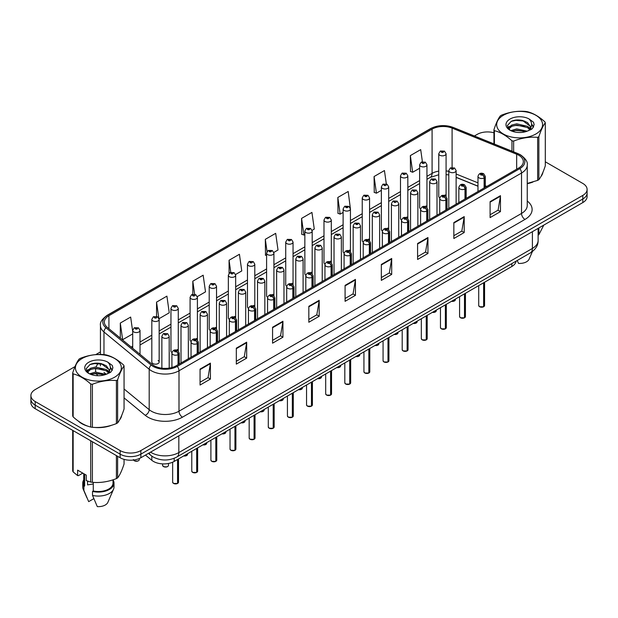 <?xml version="1.0" encoding="UTF-8"?>
<svg xmlns="http://www.w3.org/2000/svg" width="618" height="618" viewBox="0 0 618 618"><rect width="100%" height="100%" fill="white"/><g stroke="black" fill="none" stroke-linecap="round" stroke-linejoin="round"><path stroke-width="0.93" d="M425.879 205.956A3.662 2.117 0 0 1 426.945 207.354L426.953 164.79A3.662 2.117 180 0 1 424.69 166.744A3.662 2.117 180 0 1 420.696 166.281A3.662 2.117 180 0 1 419.63 164.79L419.63 207.447A3.662 2.117 0 0 0 420.657 208.915M407.826 218.401L407.826 175.829A3.662 2.117 180 0 1 405.562 177.783A3.662 2.117 180 0 1 401.569 177.327A3.662 2.117 180 0 1 400.495 175.829L400.495 218.494A3.662 2.117 0 0 0 401.53 219.962M387.617 228.042A3.662 2.117 0 0 1 388.691 229.44L388.691 186.875A3.662 2.117 180 0 1 386.435 188.83A3.662 2.117 180 0 1 382.442 188.366A3.662 2.117 180 0 1 381.368 186.875L381.368 229.533A3.662 2.117 0 0 0 382.403 231.008M368.49 239.081A3.662 2.117 0 0 1 369.564 240.487L369.564 197.922A3.662 2.117 180 0 1 367.301 199.869A3.662 2.117 180 0 1 363.314 199.413A3.662 2.117 180 0 1 362.241 197.922L362.241 240.58A3.662 2.117 0 0 0 363.268 242.047M349.363 250.128A3.662 2.117 0 0 1 350.429 251.526L350.437 208.961A3.662 2.117 180 0 1 348.173 210.916A3.662 2.117 180 0 1 344.187 210.46A3.662 2.117 180 0 1 343.114 208.961L343.114 251.626A3.662 2.117 0 0 0 344.141 253.094M331.31 262.573L331.31 220.008A3.662 2.117 180 0 1 329.046 221.962A3.662 2.117 180 0 1 325.053 221.499A3.662 2.117 180 0 1 323.986 220.008L323.986 262.665A3.662 2.117 0 0 0 325.014 264.141M311.109 272.214A3.662 2.117 0 0 1 312.175 273.619L312.183 231.047A3.662 2.117 180 0 1 309.919 233.001A3.662 2.117 180 0 1 305.925 232.546A3.662 2.117 180 0 1 304.852 231.047L304.852 273.712A3.662 2.117 0 0 0 305.887 275.18M291.974 283.26A3.662 2.117 0 0 1 293.048 284.659L293.048 242.094A3.662 2.117 180 0 1 290.792 244.048A3.662 2.117 180 0 1 286.798 243.592A3.662 2.117 180 0 1 285.725 242.094L285.725 284.751A3.662 2.117 0 0 0 286.76 286.227M272.847 294.307A3.662 2.117 0 0 1 273.921 295.705L273.921 253.141A3.662 2.117 180 0 1 271.657 255.087A3.662 2.117 180 0 1 267.671 254.631A3.662 2.117 180 0 1 266.597 253.141L266.597 295.798A3.662 2.117 0 0 0 267.625 297.266M254.794 306.752L254.794 264.18A3.662 2.117 180 0 1 252.53 266.134A3.662 2.117 180 0 1 248.544 265.678A3.662 2.117 180 0 1 247.47 264.18L247.47 306.845A3.662 2.117 0 0 0 248.498 308.312M234.593 316.393A3.662 2.117 0 0 1 235.659 317.791L235.667 275.226A3.662 2.117 180 0 1 233.403 277.181A3.662 2.117 180 0 1 229.409 276.717A3.662 2.117 180 0 1 228.343 275.226L228.343 317.884A3.662 2.117 0 0 0 229.371 319.359M215.466 327.432A3.662 2.117 0 0 1 216.532 328.838L216.532 286.265A3.662 2.117 180 0 1 214.276 288.22A3.662 2.117 180 0 1 210.282 287.764A3.662 2.117 180 0 1 209.208 286.265L209.208 328.93A3.662 2.117 0 0 0 210.244 330.398M197.405 339.885L197.405 297.312A3.662 2.117 180 0 1 195.149 299.266A3.662 2.117 180 0 1 191.155 298.811A3.662 2.117 180 0 1 190.081 297.312L190.081 339.977A3.662 2.117 0 0 0 191.117 341.445M177.204 349.525A3.662 2.117 0 0 1 178.278 350.924L178.278 308.359A3.662 2.117 180 0 1 176.014 310.313A3.662 2.117 180 0 1 172.028 309.85A3.662 2.117 180 0 1 170.954 308.359L170.954 351.016A3.662 2.117 0 0 0 171.982 352.492M159.15 362.063L159.15 319.398A3.662 2.117 180 0 1 156.887 321.352A3.662 2.117 180 0 1 152.901 320.896A3.662 2.117 180 0 1 151.827 319.398L151.827 362.063A3.662 2.117 0 0 0 152.901 363.554A3.662 2.117 0 0 0 156.887 364.017A3.662 2.117 0 0 0 159.15 362.063A3.662 2.117 0 0 0 158.077 360.564M446.08 196.315L446.08 153.743A3.662 2.117 180 0 1 443.817 155.697A3.662 2.117 180 0 1 439.831 155.242A3.662 2.117 180 0 1 438.757 153.743L438.757 196.4A3.662 2.117 0 0 0 439.784 197.876M477.977 186.234L456.13 177.397M407.818 218.393A3.662 2.117 0 0 0 406.752 216.995M331.302 262.573A3.662 2.117 0 0 0 330.236 261.175M254.786 306.744A3.662 2.117 0 0 0 253.72 305.346M197.405 339.877A3.662 2.117 0 0 0 196.331 338.479M446.072 196.308A3.662 2.117 0 0 0 445.006 194.909M516.092 261.151A14.647 8.459 180 0 1 511.851 266.482L174.176 461.43A14.647 8.459 180 0 1 151.812 460.302L145.477 455.08M78.324 421.097A23.438 13.534 0 0 0 81.8 423.662A23.438 13.534 0 0 0 88.057 426.242A23.438 13.534 0 0 1 81.8 423.662A23.438 13.534 0 0 1 78.324 421.097M518.757 155.242A15.628 9.023 180 0 1 523.338 161.615A15.628 9.023 180 0 1 518.757 167.996L176.238 365.748A15.628 9.023 180 0 1 152.391 364.543L107.169 327.262A15.628 9.023 180 0 1 104.342 322.086A15.628 9.023 180 0 1 108.922 315.705L432.082 129.131A15.628 9.023 180 0 1 452.09 128.119L516.671 154.23A15.628 9.023 180 0 1 518.757 155.242M519.831 154.616A17.142 9.896 0 0 0 517.544 153.511L452.963 127.401A17.142 9.896 0 0 0 431.009 128.513L107.849 315.087A17.142 9.896 0 0 0 105.925 327.764L151.147 365.045A17.142 9.896 0 0 0 177.312 366.366L519.831 168.614A17.142 9.896 0 0 0 519.831 154.616M75.01 366.582L35.187 389.572A14.647 8.459 0 0 0 30.9 395.551L30.9 402.727A14.647 8.459 0 0 0 35.187 408.707L120.131 457.745L120.131 454.16A14.647 8.459 0 0 0 140.85 454.16L582.813 198.996A14.647 8.459 0 0 0 587.1 193.017A14.647 8.459 0 0 1 582.813 198.996L140.85 454.16A14.647 8.459 0 0 1 120.131 454.16L35.187 405.122L120.131 454.16L120.131 450.568A14.647 8.459 0 0 0 140.85 450.568L582.813 195.404A14.647 8.459 0 0 0 587.1 189.425A14.647 8.459 0 0 0 582.813 183.446L545.3 161.792M30.9 399.143A14.647 8.459 0 0 0 35.187 405.122A14.647 8.459 0 0 1 30.9 399.143M200.062 369.101L200.062 385.045L210.421 379.066L210.421 363.121L200.062 369.101M200.062 382.218L208.042 377.613L210.383 363.647A3.909 2.256 -120 0 0 210.421 363.121M207.972 377.652L210.421 379.066M236.315 348.166L236.315 364.118L246.675 358.131L246.675 342.187L236.315 348.166M236.315 361.283L244.295 356.679L246.636 342.72A3.909 2.256 -120 0 0 246.675 342.187M244.226 356.717L246.675 358.131M272.569 327.239L272.569 343.183L282.928 337.204L282.928 321.252L272.569 327.239M272.569 340.356L280.549 335.744L282.889 321.785A3.909 2.256 -120 0 0 282.928 321.252M280.479 335.79L282.928 337.204M308.83 306.304L308.83 322.248L319.189 316.269L319.189 300.325L308.83 306.304M308.83 319.421L316.802 314.817L319.143 300.85A3.909 2.256 -120 0 0 319.189 300.325M316.733 314.856L319.189 316.269M490.097 201.646L490.097 217.598L500.456 211.611L500.456 195.667L490.097 201.646M490.097 214.763L498.077 210.159L500.418 196.2A3.909 2.256 -120 0 0 500.456 195.667M498.008 210.197L500.456 211.611M453.844 222.58L453.844 238.525L464.203 232.546L464.203 216.601L453.844 222.58M453.844 235.697L461.824 231.093L464.164 217.127A3.909 2.256 -120 0 0 464.203 216.601M461.754 231.132L464.203 232.546M417.59 243.507L417.59 259.46L427.95 253.48L427.95 237.528L417.59 243.507M417.59 256.624L425.57 252.02L427.911 238.061A3.909 2.256 -120 0 0 427.95 237.528M425.501 252.059L427.95 253.48M381.337 264.442L381.337 280.387L391.696 274.407L391.696 258.463L381.337 264.442M381.337 277.559L389.317 272.955L391.65 258.988A3.909 2.256 -120 0 0 391.696 258.463M389.247 272.994L391.696 274.407M345.083 285.369L345.083 301.321L355.443 295.342L355.443 279.39L345.083 285.369M345.083 298.494L353.063 293.882L355.396 279.923A3.909 2.256 -120 0 0 355.443 279.39M352.994 293.929L355.443 295.342M527.239 183.685A23.438 13.534 0 0 0 532.979 182.009A23.438 13.534 0 0 1 527.239 183.685M540.897 176.57A23.438 13.534 0 0 0 542.936 172.267A23.438 13.534 0 0 1 540.897 176.57M94.369 427.424A23.438 13.534 0 0 0 111.734 425.207A23.438 13.534 0 0 1 94.369 427.424M119.653 419.776A23.438 13.534 0 0 0 121.692 415.474A23.438 13.534 0 0 1 119.653 419.776M493.944 132.785A14.647 8.459 0 0 0 477.15 134.407L474.408 135.991M100.44 351.905L95.728 354.616M30.9 395.551A14.647 8.459 0 0 0 35.187 401.53L120.131 450.568M422.395 161.731L420.696 149.618L410.344 155.597L410.506 171.449M386.32 183.917L384.442 170.545L374.083 176.532L374.253 192.383M350.344 208.251L348.189 191.48L337.83 197.459L338 213.31M312.09 230.336L314.276 229.077L311.935 212.414L301.576 218.393L301.746 234.245M132.7 331.572L130.661 317.065L120.301 323.052L120.301 338.085M159.058 318.687L169.255 312.801L166.914 296.138L156.555 302.117L156.555 316.385M197.32 296.601L205.508 291.866L203.167 275.203L192.816 281.19L192.816 294.261M235.574 274.508L241.762 270.939L239.429 254.276L229.069 260.255L229.069 273.31M273.828 252.422L278.015 250.004L275.682 233.341L265.323 239.321L265.485 255.172M266.597 255.589L265.323 255.11M265.323 239.321L267.046 251.596M301.576 218.393L303.917 235.056L304.852 234.516M303.917 235.056L301.576 234.183M337.83 197.459L340.17 214.122L343.114 212.422M340.17 214.122L337.83 213.249M374.083 176.532L376.424 193.195L381.368 190.336M376.424 193.195L374.083 192.322M410.344 155.597L412.677 172.26L419.63 168.25M412.677 172.26L410.344 171.387M229.069 260.255L230.753 272.26M192.816 281.19L194.647 294.261M156.555 302.117L158.787 318.007M120.301 323.052L122.642 339.715L132.7 333.905M122.642 339.715L121.97 339.46M120.131 457.745A14.647 8.459 0 0 0 140.85 457.745L582.813 202.58A14.647 8.459 0 0 0 587.1 196.601L587.1 189.425M483.6 306.783L479.591 306.729L478.711 305.485A2.928 1.692 0 0 0 479.568 306.683A2.928 1.692 0 0 0 483.624 306.737L483.554 306.775A2.835 1.638 180 0 1 479.638 306.721M483.624 306.613L483.801 282.673M484.342 187.864L484.342 177.814A2.441 1.468 -122.2 0 0 482.542 174.871A1.221 0.703 0 0 0 482.503 173.897A1.221 0.703 0 0 0 480.781 173.897A1.221 0.703 0 0 0 480.781 174.894A1.221 0.703 0 0 0 482.465 174.917L481.152 174.392L481.986 174.199L482.542 174.871M482.465 174.917A2.441 1.344 62.1 0 1 484.118 177.945A3.662 2.117 180 0 1 479.05 177.884A3.662 2.117 180 0 1 477.977 176.393C478.911 173.388 480.827 172.515 483.724 173.774L485.3 176.393A3.662 2.117 180 0 1 484.342 177.814M484.118 187.996L484.118 177.945M483.624 306.737L483.624 282.774M456.13 204.156L456.13 170.591A3.662 2.117 180 0 1 453.867 172.538A3.662 2.117 180 0 1 449.873 172.082A3.662 2.117 180 0 1 448.799 170.591L450.267 168.05A2.441 1.468 57.8 0 1 451.565 168.119A1.221 0.703 0 0 0 451.603 169.093A1.221 0.703 0 0 0 453.326 169.093A1.221 0.703 0 0 0 453.326 168.096A1.221 0.703 0 0 0 451.642 168.073L452.955 168.598L452.121 168.791L451.565 168.119M452.137 168.799L452.137 168.39M451.642 168.073A2.441 1.344 -117.9 0 0 450.499 167.911A2.441 1.344 -117.9 0 0 450.391 167.98M452.121 168.791L452.106 168.405M438.757 153.743L440.217 151.201A2.441 1.468 57.8 0 1 441.515 151.271A1.221 0.703 0 0 0 441.553 152.244A1.221 0.703 0 0 0 443.284 152.244A1.221 0.703 0 0 0 443.284 151.248A1.221 0.703 0 0 0 441.592 151.232L442.905 151.75L442.071 151.951L441.515 151.271M442.086 151.958L442.086 151.541M441.592 151.232A2.441 1.344 -117.9 0 0 440.449 151.062A2.441 1.344 -117.9 0 0 440.34 151.132M442.071 151.951L442.055 151.557M464.473 317.822L460.464 317.776L459.583 316.532A2.928 1.692 0 0 0 460.441 317.729A2.928 1.692 0 0 0 464.489 317.776L464.427 317.814A2.835 1.638 180 0 1 460.51 317.768M464.489 317.66L464.674 293.712M465.215 198.911L465.215 188.861A2.441 1.468 -122.2 0 0 463.415 185.918A1.221 0.703 0 0 0 463.376 184.944A1.221 0.703 0 0 0 461.646 184.944A1.221 0.703 0 0 0 461.646 185.941A1.221 0.703 0 0 0 463.338 185.956L462.025 185.439L462.859 185.238L463.415 185.918M463.338 185.956A2.441 1.344 62.1 0 1 464.983 188.992A3.662 2.117 180 0 1 459.923 188.93A3.662 2.117 180 0 1 458.85 187.432C459.784 184.427 461.7 183.554 464.597 184.821L466.173 187.432A3.662 2.117 180 0 1 465.215 188.861M464.983 199.042L464.983 188.992M464.489 317.776L464.489 293.82M445.346 328.869L441.329 328.815L440.456 327.579A2.928 1.692 0 0 0 441.314 328.768A2.928 1.692 0 0 0 445.362 328.822L445.3 328.861A2.835 1.638 180 0 1 441.383 328.815M445.362 328.706L445.547 304.759M446.088 209.958L446.088 199.908A2.441 1.468 -122.2 0 0 444.288 196.957A1.221 0.703 0 0 0 444.249 195.983A1.221 0.703 0 0 0 442.519 195.983A1.221 0.703 0 0 0 442.519 196.98A1.221 0.703 0 0 0 444.211 197.003L442.897 196.485L443.732 196.285L444.288 196.957M444.211 197.003A2.441 1.344 62.1 0 1 445.856 200.039A3.662 2.117 180 0 1 440.796 199.969A3.662 2.117 180 0 1 439.722 198.478C440.657 195.473 442.573 194.6 445.47 195.867L447.046 198.478A3.662 2.117 180 0 1 446.088 199.908M445.856 210.089L445.856 200.039M445.362 328.822L445.362 304.859M426.211 339.908L422.202 339.861L421.329 338.618A2.928 1.692 0 0 0 422.187 339.815A2.928 1.692 0 0 0 426.235 339.869L426.165 339.908A2.835 1.638 180 0 1 422.256 339.854M426.235 339.745L426.412 315.806M426.953 220.997L426.953 210.947A2.441 1.468 -122.2 0 0 425.153 208.003A1.221 0.703 0 0 0 425.122 207.03A1.221 0.703 0 0 0 423.392 207.03A1.221 0.703 0 0 0 423.392 208.027A1.221 0.703 0 0 0 425.084 208.05L423.77 207.524L424.597 207.331L425.153 208.003M425.084 208.05A2.441 1.344 62.1 0 1 426.729 211.078A3.662 2.117 180 0 1 421.669 211.016A3.662 2.117 180 0 1 420.595 209.517C421.53 206.512 423.446 205.647 426.343 206.906L427.919 209.517A3.662 2.117 180 0 1 426.953 210.947M426.729 221.128L426.729 211.078M426.235 339.869L426.235 315.906M407.084 350.954L403.075 350.9L402.194 349.664A2.928 1.692 0 0 0 403.052 350.862A2.928 1.692 0 0 0 407.107 350.908L407.038 350.947A2.835 1.638 180 0 1 403.121 350.9M407.107 350.792L407.285 326.845M407.826 232.044L407.826 221.993A2.441 1.468 -122.2 0 0 406.026 219.05A1.221 0.703 0 0 0 405.987 218.069A1.221 0.703 0 0 0 404.265 218.069A1.221 0.703 0 0 0 404.265 219.066A1.221 0.703 0 0 0 405.949 219.089L404.635 218.571L405.47 218.37L406.026 219.05M405.949 219.089A2.441 1.344 62.1 0 1 407.602 222.125A3.662 2.117 180 0 1 402.534 222.063A3.662 2.117 180 0 1 401.468 220.564C402.403 217.559 404.319 216.686 407.208 217.953L408.792 220.564A3.662 2.117 180 0 1 407.826 221.993M407.602 232.175L407.602 222.125M407.107 350.908L407.107 326.953M436.996 215.203L436.996 181.63A3.662 2.117 180 0 1 434.74 183.585A3.662 2.117 180 0 1 430.746 183.129A3.662 2.117 180 0 1 429.672 181.63L431.132 179.089A2.441 1.468 57.8 0 1 432.438 179.166A1.221 0.703 0 0 0 432.476 180.139A1.221 0.703 0 0 0 434.199 180.139A1.221 0.703 0 0 0 434.199 179.143A1.221 0.703 0 0 0 432.515 179.12L433.828 179.637L432.994 179.838L432.438 179.166M433.009 179.846L433.009 179.429M432.515 179.12A2.441 1.344 -117.9 0 0 431.372 178.957A2.441 1.344 -117.9 0 0 431.264 179.027M432.994 179.838L432.979 179.444M417.868 226.242L417.868 192.677A3.662 2.117 180 0 1 415.613 194.631A3.662 2.117 180 0 1 411.619 194.168A3.662 2.117 180 0 1 410.545 192.677L412.005 190.135A2.441 1.468 57.8 0 1 413.311 190.205A1.221 0.703 0 0 0 413.342 191.178A1.221 0.703 0 0 0 415.072 191.178A1.221 0.703 0 0 0 415.072 190.182A1.221 0.703 0 0 0 413.38 190.159L413.875 190.475M413.38 190.159A2.441 1.344 -117.9 0 0 412.245 189.996A2.441 1.344 -117.9 0 0 412.136 190.066M413.851 190.491L413.311 190.205M398.741 237.289L398.741 203.716A3.662 2.117 180 0 1 396.478 205.67A3.662 2.117 180 0 1 392.492 205.215A3.662 2.117 180 0 1 391.418 203.716L392.878 201.174A2.441 1.468 57.8 0 1 394.176 201.252A1.221 0.703 0 0 0 394.214 202.225A1.221 0.703 0 0 0 395.945 202.225A1.221 0.703 0 0 0 395.945 201.229A1.221 0.703 0 0 0 394.253 201.205L394.748 201.514M394.253 201.205A2.441 1.344 -117.9 0 0 393.11 201.043A2.441 1.344 -117.9 0 0 393.002 201.113M394.717 201.916L394.176 201.252M394.732 201.924L394.717 201.538M503.392 115.272A22.951 13.248 -0 0 0 503.392 134.006A22.951 13.248 -0 0 0 535.852 134.006A22.951 13.248 -0 0 0 535.852 115.272A22.951 13.248 -0 0 0 503.392 115.272M527.239 183.438L537.645 180.386A26.365 15.226 -0 0 0 538.27 180.039A26.365 15.226 -0 0 0 538.865 179.683C541.005 177.011 543.152 172.391 545.3 165.817L545.3 122.797A26.365 15.226 -0 0 0 544.852 121.831C538.981 116.508 533.125 113.125 527.278 111.68A26.365 15.226 -0 0 0 525.609 111.425C517.575 110.738 509.572 111.974 501.6 115.141A26.365 15.226 -0 0 0 500.974 115.481A26.365 15.226 -0 0 0 500.379 115.844C498.224 118.556 496.076 123.175 493.944 129.703A26.365 15.226 -0 0 0 494.392 130.668L494.392 144.071M511.967 151.178L511.967 140.819C506.096 135.496 500.232 132.113 494.392 130.668M511.967 140.819A26.365 15.226 -0 0 0 513.635 141.074L513.635 151.85M537.645 180.386L537.645 137.358C529.68 136.663 521.669 137.899 513.635 141.074M537.645 137.358A26.365 15.226 -0 0 0 538.27 137.011A26.365 15.226 -0 0 0 538.865 136.655L538.865 179.683M527.216 131.201L516.733 128.884L510.785 130.637M525.756 131.673L516.733 130.151L512.121 131.217M530.082 128.984L527.517 126.327L516.733 123.816L511.727 125.068L508.838 127.532L508.459 128.876M529.672 129.618L527.517 127.594L516.733 125.083L511.727 126.327L508.691 129.116M528.691 130.707L530.406 128.335L530.785 126.667L522.411 120.425C518.239 119.575 514.524 119.869 511.271 121.306L507.339 125.593L509.974 130.182M530.198 130.05L530.785 127.671M530.754 127.161L527.517 122.534L522.704 120.479M509.974 119.065A13.642 7.879 -0 0 0 509.974 130.205A13.642 7.879 -0 0 0 527.03 131.255L532.353 128.675L534.145 124.635L533.527 122.233L529.062 118.95A13.642 7.879 -0 0 0 509.974 119.065M529.062 118.95C531.897 121.839 532.353 124.967 530.406 128.328M493.944 143.886L493.944 129.703M545.3 122.797C543.168 125.462 541.02 130.089 538.865 136.655M524.752 131.255L515.868 130.491L512.33 131.132M531.248 129.456L530.623 128.953M530.244 128.683L529.611 128.266M524.752 126.188L515.868 125.431L512.33 126.072M508.908 127.408L507.865 128.05M533.465 127.161L531.596 124.705M524.79 121.136L515.868 120.363L511.109 121.383M534.137 124.759L533.527 122.233M531.658 129.193L530.738 128.405M530.46 128.204L528.274 126.891M509.773 126.342L507.633 127.586M533.62 126.86L531.596 124.071M82.148 358.471A22.951 13.248 -0 0 0 82.148 377.212A22.951 13.248 -0 0 0 114.608 377.212A22.951 13.248 -0 0 0 114.608 358.471A22.951 13.248 -0 0 0 82.148 358.471M79.73 358.687A26.365 15.226 -0 0 0 79.135 359.05C76.98 361.754 74.832 366.381 72.7 372.909A26.365 15.226 -0 0 0 73.148 373.875L73.148 416.903C78.988 422.202 84.851 425.586 90.722 427.046A26.365 15.226 -0 0 0 92.391 427.308C100.363 428.004 108.366 426.768 116.4 423.593A26.365 15.226 -0 0 0 117.026 423.245A26.365 15.226 -0 0 0 117.621 422.89C119.761 420.217 121.901 415.597 124.056 409.023L124.056 365.995A26.365 15.226 -0 0 0 123.608 365.037C117.737 359.715 111.873 356.331 106.033 354.886A26.365 15.226 -0 0 0 104.365 354.624C96.331 353.936 88.32 355.18 80.355 358.34A26.365 15.226 -0 0 0 79.73 358.687M90.722 427.046L90.722 384.017C84.851 378.703 78.988 375.319 73.148 373.875M90.722 384.017A26.365 15.226 -0 0 0 92.391 384.28L92.391 427.308M116.4 423.593L116.4 380.564C108.428 379.869 100.425 381.105 92.391 384.28M116.4 380.564A26.365 15.226 -0 0 0 117.026 380.217A26.365 15.226 -0 0 0 117.621 379.861L117.621 422.89M72.7 372.909L72.7 415.937A26.365 15.226 -0 0 0 73.148 416.903M105.972 374.408L95.489 372.082L89.54 373.844M104.512 374.879L95.489 373.349L90.877 374.423M108.838 372.19L106.273 369.533L95.489 367.022L90.483 368.266L87.594 370.738L87.215 372.075M108.428 372.816L106.273 370.8L95.489 368.289L90.483 369.533L87.447 372.322M107.447 373.913L109.162 371.542L109.541 369.865L101.167 363.631C96.995 362.774 93.279 363.067 90.019 364.512L86.095 368.799L88.729 373.388M108.953 373.249L109.541 370.87M109.51 370.367L106.273 365.732L101.46 363.685M88.729 362.272A13.642 7.879 -0 0 0 88.729 373.411A13.642 7.879 -0 0 0 105.786 374.454L111.101 371.874L112.901 367.841L112.283 365.431L107.81 362.156A13.642 7.879 -0 0 0 88.729 362.272M107.81 362.156C110.653 365.045 111.101 368.166 109.162 371.534M124.056 365.995C121.924 368.668 119.776 373.287 117.621 379.861M103.106 375.226A4.882 3.268 -50.5 0 0 103.507 374.454L94.616 373.697L91.085 374.338M110.004 372.662L109.378 372.16M109 371.881L108.366 371.472M103.507 369.394L94.616 368.629L91.085 369.278M87.663 370.615L86.62 371.256M112.221 370.367L110.352 367.911M103.546 364.342L94.616 363.569L89.865 364.589M112.893 367.965L112.283 365.431M110.406 372.391L109.494 371.611M109.216 371.403L107.03 370.097M88.528 369.549L86.389 370.792M112.376 370.066L110.344 367.27M538.116 235.149A26.365 15.226 0 0 0 538.865 234.701L543.801 225.106M517.204 260.51L518.548 263.407A9.764 5.639 0 0 0 529.101 259.174L532.392 251.549M538.865 227.949L538.865 234.701M88.119 481.283A11.039 6.373 0 0 0 87.555 482.364M87.555 481.082L87.555 484.891L93.279 483.964M82.797 473.125L78.416 475.651L77.621 475.597L77.621 470.136L86.25 475.118L86.25 480.58L90.722 482.071A26.365 15.226 0 0 0 92.391 482.326C100.363 483.021 108.366 481.785 116.4 478.61A26.365 15.226 0 0 0 117.621 477.907C119.761 475.234 121.901 470.615 124.056 464.041L124.056 459.367M93.279 482.388L93.279 490.993A14.647 8.459 0 0 0 113.024 483.067L113.024 479.823M93.279 490.993L92.522 491.434A15.628 9.023 0 0 0 114.006 483.067A15.628 9.023 0 0 0 113.024 479.923M92.522 491.434L92.522 495.42A15.628 9.023 0 0 0 113.534 489.24A15.628 9.023 0 0 0 114.006 487.054L114.006 483.067M92.522 495.42L97.304 506.613A9.764 5.639 0 0 0 107.849 502.372L113.534 489.24M116.4 478.61L116.4 455.597M117.621 456.3L117.621 477.907M92.391 441.731L92.391 482.326M90.722 482.071L90.722 440.773M73.148 430.622L73.148 471.92L77.621 475.597M73.148 471.92A26.365 15.226 0 0 1 72.7 470.955L72.7 430.36M83.731 473.658L83.731 483.067A14.647 8.459 0 0 0 84.643 486.011L84.643 474.191M83.731 479.923A15.628 9.023 0 0 0 82.75 483.067A15.628 9.023 0 0 0 83.893 486.443L84.643 486.011M82.75 483.067L82.75 487.054A15.628 9.023 0 0 0 83.221 489.24A15.628 9.023 0 0 0 83.893 490.437L83.893 486.443M93.82 498.656L88.668 501.631L83.893 490.437M387.957 362.001L383.948 361.947L383.067 360.703A2.928 1.692 0 0 0 383.925 361.901A2.928 1.692 0 0 0 387.98 361.955L387.911 361.993A2.835 1.638 180 0 1 383.994 361.939M387.98 361.831L388.158 337.891M388.699 243.083L388.699 233.04A2.441 1.468 -122.2 0 0 386.899 230.089A1.221 0.703 0 0 0 386.86 229.116A1.221 0.703 0 0 0 385.138 229.116A1.221 0.703 0 0 0 385.138 230.112A1.221 0.703 0 0 0 386.822 230.135L385.508 229.618L386.343 229.417L386.899 230.089M386.822 230.135A2.441 1.344 62.1 0 1 388.475 233.164A3.662 2.117 180 0 1 383.407 233.102A3.662 2.117 180 0 1 382.333 231.611C383.268 228.606 385.184 227.733 388.081 228.992L389.657 231.611A3.662 2.117 180 0 1 388.699 233.04M388.475 243.214L388.475 233.164M387.98 361.955L387.98 337.992M368.83 373.04L364.821 372.994L363.94 371.75A2.928 1.692 0 0 0 364.798 372.948A2.928 1.692 0 0 0 368.846 373.002L368.784 373.033A2.835 1.638 180 0 1 364.867 372.986M368.846 372.878L369.031 348.931M369.572 254.129L369.572 244.079A2.441 1.468 -122.2 0 0 367.772 241.136A1.221 0.703 0 0 0 367.733 240.163A1.221 0.703 0 0 0 366.003 240.163A1.221 0.703 0 0 0 366.003 241.159A1.221 0.703 0 0 0 367.695 241.174L366.381 240.657L367.216 240.456L367.772 241.136M367.695 241.174A2.441 1.344 62.1 0 1 369.34 244.21A3.662 2.117 180 0 1 364.28 244.149A3.662 2.117 180 0 1 363.206 242.65C364.141 239.645 366.057 238.78 368.954 240.039L370.53 242.65A3.662 2.117 180 0 1 369.572 244.079M369.34 254.261L369.34 244.21M368.846 373.002L368.846 349.039M349.703 384.087L345.686 384.033L344.813 382.797A2.928 1.692 0 0 0 345.671 383.994A2.928 1.692 0 0 0 349.718 384.041L349.657 384.079A2.835 1.638 180 0 1 345.74 384.033M349.718 383.925L349.904 359.977M350.445 265.176L350.445 255.126A2.441 1.468 -122.2 0 0 348.637 252.175A1.221 0.703 0 0 0 348.606 251.202A1.221 0.703 0 0 0 346.876 251.202A1.221 0.703 0 0 0 346.876 252.198A1.221 0.703 0 0 0 348.567 252.221L347.254 251.704L348.089 251.503L348.637 252.175M348.567 252.221A2.441 1.344 62.1 0 1 350.213 255.257A3.662 2.117 180 0 1 345.153 255.188A3.662 2.117 180 0 1 344.079 253.697C345.014 250.692 346.93 249.819 349.827 251.086L351.403 253.697A3.662 2.117 180 0 1 350.445 255.126M350.213 265.307L350.213 255.257M349.718 384.041L349.718 360.085M379.614 248.336L379.614 214.763A3.662 2.117 180 0 1 377.351 216.717A3.662 2.117 180 0 1 373.357 216.261A3.662 2.117 180 0 1 372.291 214.763L373.751 212.221A2.441 1.468 57.8 0 1 375.049 212.291A1.221 0.703 0 0 0 375.087 213.272A1.221 0.703 0 0 0 376.81 213.272A1.221 0.703 0 0 0 376.81 212.268A1.221 0.703 0 0 0 375.126 212.252L376.439 212.77L375.605 212.971L375.049 212.291M375.62 212.978L375.62 212.561M375.126 212.252A2.441 1.344 -117.9 0 0 373.983 212.082A2.441 1.344 -117.9 0 0 373.875 212.152M375.605 212.971L375.589 212.577M360.487 259.375L360.487 225.809A3.662 2.117 180 0 1 358.224 227.764A3.662 2.117 180 0 1 354.23 227.3A3.662 2.117 180 0 1 353.156 225.809L354.624 223.268A2.441 1.468 57.8 0 1 355.922 223.337A1.221 0.703 0 0 0 355.96 224.311A1.221 0.703 0 0 0 357.683 224.311A1.221 0.703 0 0 0 357.683 223.314A1.221 0.703 0 0 0 355.999 223.291L357.312 223.816L356.478 224.01L355.922 223.337M356.493 224.025L356.493 223.608M355.999 223.291A2.441 1.344 -117.9 0 0 354.856 223.129A2.441 1.344 -117.9 0 0 354.747 223.198M341.352 270.421L341.352 236.849A3.662 2.117 180 0 1 339.097 238.803A3.662 2.117 180 0 1 335.103 238.347A3.662 2.117 180 0 1 334.029 236.849L335.489 234.307A2.441 1.468 57.8 0 1 336.795 234.384A1.221 0.703 0 0 0 336.833 235.358A1.221 0.703 0 0 0 338.556 235.358A1.221 0.703 0 0 0 338.556 234.361A1.221 0.703 0 0 0 336.872 234.338L337.366 234.647M336.872 234.338A2.441 1.344 -117.9 0 0 335.728 234.176A2.441 1.344 -117.9 0 0 335.62 234.245M337.335 235.049L336.795 234.384M337.351 235.056L337.335 234.67M330.568 395.134L326.559 395.08L325.686 393.836A2.928 1.692 0 0 0 326.543 395.033A2.928 1.692 0 0 0 330.591 395.087L330.522 395.126A2.835 1.638 180 0 1 326.613 395.072M330.591 394.964L330.769 371.024M331.31 276.215L331.31 266.165A2.441 1.468 -122.2 0 0 329.51 263.222A1.221 0.703 0 0 0 329.479 262.248A1.221 0.703 0 0 0 327.749 262.248A1.221 0.703 0 0 0 327.749 263.245A1.221 0.703 0 0 0 329.44 263.268L328.127 262.743L328.954 262.55L329.51 263.222M329.44 263.268A2.441 1.344 62.1 0 1 331.086 266.296A3.662 2.117 180 0 1 326.026 266.234A3.662 2.117 180 0 1 324.952 264.743C325.887 261.738 327.803 260.866 330.7 262.125L332.275 264.743A3.662 2.117 180 0 1 331.31 266.165M331.086 276.346L331.086 266.296M330.591 395.087L330.591 371.124M311.441 406.173L307.432 406.126L306.551 404.883A2.928 1.692 0 0 0 307.409 406.08A2.928 1.692 0 0 0 311.464 406.126L311.395 406.165A2.835 1.638 180 0 1 307.478 406.119M311.464 406.011L311.642 382.063M312.183 287.262L312.183 277.212A2.441 1.468 -122.2 0 0 310.383 274.268A1.221 0.703 0 0 0 310.344 273.295A1.221 0.703 0 0 0 308.621 273.295A1.221 0.703 0 0 0 308.621 274.292A1.221 0.703 0 0 0 310.306 274.307L308.992 273.789L309.827 273.589L310.383 274.268M310.306 274.307A2.441 1.344 62.1 0 1 311.959 277.343A3.662 2.117 180 0 1 306.891 277.281A3.662 2.117 180 0 1 305.817 275.782C306.76 272.777 308.676 271.905 311.565 273.171L313.148 275.782A3.662 2.117 180 0 1 312.183 277.212M311.959 287.393L311.959 277.343M311.464 406.126L311.464 382.171M292.314 417.22L288.305 417.165L287.424 415.929A2.928 1.692 0 0 0 288.282 417.119A2.928 1.692 0 0 0 292.337 417.173L292.268 417.212A2.835 1.638 180 0 1 288.351 417.165M292.337 417.05L292.515 393.11M293.056 298.309L293.056 288.258A2.441 1.468 -122.2 0 0 291.256 285.307A1.221 0.703 0 0 0 291.217 284.334A1.221 0.703 0 0 0 289.494 284.334A1.221 0.703 0 0 0 289.494 285.331A1.221 0.703 0 0 0 291.178 285.354L289.865 284.836L290.699 284.635L291.256 285.307M291.178 285.354A2.441 1.344 62.1 0 1 292.832 288.39A3.662 2.117 180 0 1 287.764 288.32A3.662 2.117 180 0 1 286.69 286.829C287.625 283.824 289.541 282.951 292.438 284.218L294.014 286.829A3.662 2.117 180 0 1 293.056 288.258M292.832 298.432L292.832 288.39M292.337 417.173L292.337 393.21M273.187 428.259L269.178 428.212L268.297 426.968A2.928 1.692 0 0 0 269.154 428.166A2.928 1.692 0 0 0 273.202 428.22L273.141 428.259A2.835 1.638 180 0 1 269.224 428.204M273.202 428.096L273.388 404.157M273.928 309.348L273.928 299.297A2.441 1.468 -122.2 0 0 272.129 296.354A1.221 0.703 0 0 0 272.09 295.381A1.221 0.703 0 0 0 270.36 295.381A1.221 0.703 0 0 0 270.36 296.377A1.221 0.703 0 0 0 272.051 296.401L270.738 295.875L271.572 295.682L272.129 296.354M272.051 296.401A2.441 1.344 62.1 0 1 273.697 299.429A3.662 2.117 180 0 1 268.637 299.367A3.662 2.117 180 0 1 267.563 297.868C268.498 294.863 270.414 293.998 273.31 295.257L274.886 297.868A3.662 2.117 180 0 1 273.928 299.297M273.697 309.479L273.697 299.429M273.202 428.22L273.202 404.257M254.06 439.305L250.043 439.251L249.17 438.015A2.928 1.692 0 0 0 250.027 439.213A2.928 1.692 0 0 0 254.075 439.259L254.013 439.298A2.835 1.638 180 0 1 250.097 439.251M254.075 439.143L254.261 415.196M254.794 320.394L254.794 310.344A2.441 1.468 -122.2 0 0 252.994 307.401A1.221 0.703 0 0 0 252.963 306.42A1.221 0.703 0 0 0 251.232 306.42A1.221 0.703 0 0 0 251.232 307.416A1.221 0.703 0 0 0 252.924 307.44L251.611 306.922L252.445 306.721L252.994 307.401M252.924 307.44A2.441 1.344 62.1 0 1 254.57 310.475A3.662 2.117 180 0 1 249.51 310.414A3.662 2.117 180 0 1 248.436 308.915C249.371 305.91 251.287 305.037 254.183 306.304L255.759 308.915A3.662 2.117 180 0 1 254.794 310.344M254.57 320.526L254.57 310.475M254.075 439.259L254.075 415.304M322.225 281.46L322.225 247.895A3.662 2.117 180 0 1 319.969 249.85A3.662 2.117 180 0 1 315.976 249.386A3.662 2.117 180 0 1 314.902 247.895L316.362 245.354A2.441 1.468 57.8 0 1 317.667 245.423A1.221 0.703 0 0 0 317.698 246.397A1.221 0.703 0 0 0 319.429 246.397A1.221 0.703 0 0 0 319.429 245.4A1.221 0.703 0 0 0 317.737 245.385L318.231 245.694M317.737 245.385A2.441 1.344 -117.9 0 0 316.601 245.215A2.441 1.344 -117.9 0 0 316.493 245.284M318.2 246.095L317.667 245.423M318.216 246.103L318.2 245.709M303.098 292.507L303.098 258.942A3.662 2.117 180 0 1 300.835 260.889A3.662 2.117 180 0 1 296.849 260.433A3.662 2.117 180 0 1 295.775 258.942L297.235 256.4A2.441 1.468 57.8 0 1 298.533 256.47A1.221 0.703 0 0 0 298.571 257.443A1.221 0.703 0 0 0 300.302 257.443A1.221 0.703 0 0 0 300.302 256.447A1.221 0.703 0 0 0 298.61 256.424L299.923 256.949L299.089 257.142L298.533 256.47M299.104 257.15L299.104 256.74M298.61 256.424A2.441 1.344 -117.9 0 0 297.467 256.261A2.441 1.344 -117.9 0 0 297.358 256.331M299.089 257.142L299.073 256.756M283.971 303.554L283.971 269.981A3.662 2.117 180 0 1 281.708 271.935A3.662 2.117 180 0 1 277.714 271.48A3.662 2.117 180 0 1 276.648 269.981L278.108 267.439A2.441 1.468 57.8 0 1 279.406 267.509A1.221 0.703 0 0 0 279.444 268.49A1.221 0.703 0 0 0 281.167 268.49A1.221 0.703 0 0 0 281.167 267.494A1.221 0.703 0 0 0 279.483 267.47L280.796 267.988L279.962 268.189L279.406 267.509M279.977 268.197L279.977 267.779M279.483 267.47A2.441 1.344 -117.9 0 0 278.339 267.308A2.441 1.344 -117.9 0 0 278.231 267.378M279.962 268.189L279.946 267.795M264.844 314.593L264.844 281.028A3.662 2.117 180 0 1 262.58 282.982A3.662 2.117 180 0 1 258.587 282.519A3.662 2.117 180 0 1 257.513 281.028L258.973 278.486A2.441 1.468 57.8 0 1 260.278 278.556A1.221 0.703 0 0 0 260.317 279.529A1.221 0.703 0 0 0 262.04 279.529A1.221 0.703 0 0 0 262.04 278.533A1.221 0.703 0 0 0 260.356 278.509L261.669 279.035L260.835 279.236L260.278 278.556M260.356 278.509A2.441 1.344 -117.9 0 0 259.212 278.347A2.441 1.344 -117.9 0 0 259.104 278.417M245.709 325.64L245.709 292.067A3.662 2.117 180 0 1 243.453 294.021A3.662 2.117 180 0 1 239.46 293.565A3.662 2.117 180 0 1 238.386 292.067L239.846 289.525A2.441 1.468 57.8 0 1 241.151 289.603A1.221 0.703 0 0 0 241.19 290.576A1.221 0.703 0 0 0 242.913 290.576A1.221 0.703 0 0 0 242.913 289.579A1.221 0.703 0 0 0 241.229 289.556L241.723 289.865M241.229 289.556A2.441 1.344 -117.9 0 0 240.085 289.394A2.441 1.344 -117.9 0 0 239.977 289.463M241.692 290.267L241.151 289.603M241.708 290.275L241.692 289.888M234.925 450.352L230.916 450.298L230.035 449.054A2.928 1.692 0 0 0 230.9 450.252A2.928 1.692 0 0 0 234.948 450.306L234.879 450.344A2.835 1.638 180 0 1 230.97 450.29M234.948 450.182L235.126 426.242M235.667 331.433L235.667 321.391A2.441 1.468 -122.2 0 0 233.867 318.44A1.221 0.703 0 0 0 233.836 317.467A1.221 0.703 0 0 0 232.105 317.467A1.221 0.703 0 0 0 232.105 318.463A1.221 0.703 0 0 0 233.797 318.486L232.484 317.969L233.31 317.768L233.867 318.44M233.797 318.486A2.441 1.344 62.1 0 1 235.443 321.514A3.662 2.117 180 0 1 230.383 321.453A3.662 2.117 180 0 1 229.309 319.962C230.244 316.957 232.159 316.084 235.056 317.343L236.632 319.962A3.662 2.117 180 0 1 235.667 321.391M235.443 331.565L235.443 321.514M234.948 450.306L234.948 426.343M215.798 461.391L211.789 461.345L210.908 460.101A2.928 1.692 0 0 0 211.765 461.298A2.928 1.692 0 0 0 215.821 461.352L215.752 461.383A2.835 1.638 180 0 1 211.835 461.337M215.821 461.229L215.999 437.281M216.539 342.48L216.539 332.43A2.441 1.468 -122.2 0 0 214.74 329.487A1.221 0.703 0 0 0 214.701 328.513A1.221 0.703 0 0 0 212.978 328.513A1.221 0.703 0 0 0 212.978 329.51A1.221 0.703 0 0 0 214.662 329.525L213.349 329.008L214.183 328.807L214.74 329.487M214.662 329.525A2.441 1.344 62.1 0 1 216.315 332.561A3.662 2.117 180 0 1 211.248 332.499A3.662 2.117 180 0 1 210.174 331.001C211.117 327.996 213.032 327.131 215.921 328.39L217.505 331.001A3.662 2.117 180 0 1 216.539 332.43M216.315 342.611L216.315 332.561M215.821 461.352L215.821 437.389M196.671 472.438L192.661 472.384L191.781 471.148A2.928 1.692 0 0 0 192.638 472.345A2.928 1.692 0 0 0 196.694 472.391L196.624 472.43A2.835 1.638 180 0 1 192.708 472.384M196.694 472.276L196.872 448.328M197.412 353.527L197.412 343.477A2.441 1.468 -122.2 0 0 195.612 340.526A1.221 0.703 0 0 0 195.574 339.552A1.221 0.703 0 0 0 193.851 339.552A1.221 0.703 0 0 0 193.851 340.549A1.221 0.703 0 0 0 195.535 340.572L194.222 340.054L195.056 339.854L195.612 340.526M195.535 340.572A2.441 1.344 62.1 0 1 197.188 343.608A3.662 2.117 180 0 1 192.121 343.538A3.662 2.117 180 0 1 191.047 342.048C191.982 339.043 193.897 338.17 196.794 339.436L198.37 342.048A3.662 2.117 180 0 1 197.412 343.477M197.188 353.658L197.188 343.608M196.694 472.391L196.694 448.436M177.544 483.485L173.534 483.43L172.654 482.187A2.928 1.692 0 0 0 173.511 483.384A2.928 1.692 0 0 0 177.559 483.438L177.497 483.477A2.835 1.638 180 0 1 173.581 483.423M177.559 483.315L177.745 459.375M178.285 364.566L178.285 354.516A2.441 1.468 -122.2 0 0 176.485 351.572A1.221 0.703 0 0 0 176.447 350.599A1.221 0.703 0 0 0 174.716 350.599A1.221 0.703 0 0 0 174.716 351.596A1.221 0.703 0 0 0 176.408 351.619L175.095 351.094L175.929 350.9L176.485 351.572M176.408 351.619A2.441 1.344 62.1 0 1 178.054 354.647A3.662 2.117 180 0 1 172.994 354.585A3.662 2.117 180 0 1 171.92 353.087C172.855 350.089 174.77 349.216 177.667 350.476L179.243 353.087A3.662 2.117 180 0 1 178.285 354.516M178.054 364.697L178.054 354.647M177.559 483.438L177.559 459.475M226.582 336.686L226.582 303.114A3.662 2.117 180 0 1 224.326 305.068A3.662 2.117 180 0 1 220.332 304.612A3.662 2.117 180 0 1 219.259 303.114L220.719 300.572A2.441 1.468 57.8 0 1 222.024 300.642A1.221 0.703 0 0 0 222.055 301.623A1.221 0.703 0 0 0 223.786 301.623A1.221 0.703 0 0 0 223.786 300.618A1.221 0.703 0 0 0 222.094 300.603L223.407 301.12L222.573 301.321L222.024 300.642M222.588 301.329L222.588 300.912M222.094 300.603A2.441 1.344 -117.9 0 0 220.958 300.433A2.441 1.344 -117.9 0 0 220.85 300.502M222.573 301.321L222.557 300.927M207.455 347.725L207.455 314.16A3.662 2.117 180 0 1 205.191 316.115A3.662 2.117 180 0 1 201.205 315.651A3.662 2.117 180 0 1 200.132 314.16L201.592 311.619A2.441 1.468 57.8 0 1 202.889 311.688A1.221 0.703 0 0 0 202.928 312.662A1.221 0.703 0 0 0 204.658 312.662A1.221 0.703 0 0 0 204.658 311.665A1.221 0.703 0 0 0 202.967 311.642L204.28 312.167L203.446 312.36L202.889 311.688M203.461 312.376L203.461 311.959M202.967 311.642A2.441 1.344 -117.9 0 0 201.823 311.48A2.441 1.344 -117.9 0 0 201.715 311.549M203.446 312.36L203.43 311.974M188.328 358.772L188.328 325.199A3.662 2.117 180 0 1 186.064 327.154A3.662 2.117 180 0 1 182.071 326.698A3.662 2.117 180 0 1 181.004 325.199L182.464 322.658A2.441 1.468 57.8 0 1 183.762 322.735A1.221 0.703 0 0 0 183.801 323.708A1.221 0.703 0 0 0 185.524 323.708A1.221 0.703 0 0 0 185.524 322.712A1.221 0.703 0 0 0 183.84 322.689L184.334 322.998M183.84 322.689A2.441 1.344 -117.9 0 0 182.696 322.526A2.441 1.344 -117.9 0 0 182.588 322.596M184.303 323.021L183.762 322.735M169.201 368.089L169.201 336.246A3.662 2.117 180 0 1 166.937 338.2A3.662 2.117 180 0 1 162.943 337.737A3.662 2.117 180 0 1 161.87 336.246L163.33 333.705A2.441 1.468 57.8 0 1 164.635 333.774A1.221 0.703 0 0 0 164.674 334.747A1.221 0.703 0 0 0 166.397 334.747A1.221 0.703 0 0 0 166.397 333.751A1.221 0.703 0 0 0 164.712 333.735L165.207 334.044M164.712 333.735A2.441 1.344 -117.9 0 0 163.569 333.565A2.441 1.344 -117.9 0 0 163.461 333.635M165.176 334.446L164.635 333.774M165.191 334.454L165.176 334.06M419.63 164.79L421.09 162.248A2.441 1.468 57.8 0 1 422.388 162.318A1.221 0.703 0 0 0 422.426 163.291A1.221 0.703 0 0 0 424.149 163.291A1.221 0.703 0 0 0 424.149 162.295A1.221 0.703 0 0 0 422.465 162.271L422.959 162.588M422.465 162.271A2.441 1.344 -117.9 0 0 421.321 162.109A2.441 1.344 -117.9 0 0 421.213 162.179M422.928 162.604L422.388 162.318M400.495 175.829L401.955 173.287A2.441 1.468 57.8 0 1 403.26 173.364A1.221 0.703 0 0 0 403.299 174.338A1.221 0.703 0 0 0 405.022 174.338A1.221 0.703 0 0 0 405.022 173.341A1.221 0.703 0 0 0 403.338 173.318L403.832 173.627M403.338 173.318A2.441 1.344 -117.9 0 0 402.194 173.156A2.441 1.344 -117.9 0 0 402.086 173.225M403.801 174.029L403.26 173.364M403.817 174.037L403.801 173.65M381.368 186.875L382.828 184.334A2.441 1.468 57.8 0 1 384.133 184.403A1.221 0.703 0 0 0 384.164 185.377A1.221 0.703 0 0 0 385.895 185.377A1.221 0.703 0 0 0 385.895 184.38A1.221 0.703 0 0 0 384.203 184.365L384.705 184.674M384.203 184.365A2.441 1.344 -117.9 0 0 383.067 184.195A2.441 1.344 -117.9 0 0 382.959 184.264M384.674 185.068L384.133 184.403M384.69 185.083L384.674 184.689M362.241 197.922L363.701 195.373A2.441 1.468 57.8 0 1 365.006 195.45A1.221 0.703 0 0 0 365.037 196.424A1.221 0.703 0 0 0 366.768 196.424A1.221 0.703 0 0 0 366.768 195.427A1.221 0.703 0 0 0 365.076 195.404L366.389 195.921L365.555 196.122L365.006 195.45M365.57 196.13L365.57 195.721M365.076 195.404A2.441 1.344 -117.9 0 0 363.932 195.242A2.441 1.344 -117.9 0 0 363.832 195.311M343.114 208.961L344.574 206.42A2.441 1.468 57.8 0 1 345.871 206.489A1.221 0.703 0 0 0 345.91 207.47A1.221 0.703 0 0 0 347.64 207.47A1.221 0.703 0 0 0 347.64 206.474A1.221 0.703 0 0 0 345.949 206.451L347.262 206.968L346.428 207.169L345.871 206.489M345.949 206.451A2.441 1.344 -117.9 0 0 344.805 206.281A2.441 1.344 -117.9 0 0 344.697 206.35M323.986 220.008L325.447 217.466A2.441 1.468 57.8 0 1 326.744 217.536A1.221 0.703 0 0 0 326.783 218.509A1.221 0.703 0 0 0 328.506 218.509A1.221 0.703 0 0 0 328.506 217.513A1.221 0.703 0 0 0 326.822 217.49L328.135 218.015L327.301 218.208L326.744 217.536M327.316 218.224L327.316 217.806M326.822 217.49A2.441 1.344 -117.9 0 0 325.678 217.327A2.441 1.344 -117.9 0 0 325.57 217.397M304.852 231.047L306.312 228.506A2.441 1.468 57.8 0 1 307.617 228.583A1.221 0.703 0 0 0 307.656 229.556A1.221 0.703 0 0 0 309.379 229.556A1.221 0.703 0 0 0 309.379 228.56A1.221 0.703 0 0 0 307.694 228.536L309.008 229.054L308.173 229.255L307.617 228.583M308.189 229.263L308.189 228.845M307.694 228.536A2.441 1.344 -117.9 0 0 306.551 228.374A2.441 1.344 -117.9 0 0 306.443 228.444M285.725 242.094L287.185 239.552A2.441 1.468 57.8 0 1 288.49 239.622A1.221 0.703 0 0 0 288.521 240.595A1.221 0.703 0 0 0 290.251 240.595A1.221 0.703 0 0 0 290.251 239.599A1.221 0.703 0 0 0 288.56 239.583L289.873 240.101L289.046 240.302L288.49 239.622M289.062 240.309L289.062 239.892M288.56 239.583A2.441 1.344 -117.9 0 0 287.424 239.413A2.441 1.344 -117.9 0 0 287.316 239.483M289.046 240.302L289.031 239.908M266.597 253.141L268.058 250.599A2.441 1.468 57.8 0 1 269.363 250.669A1.221 0.703 0 0 0 269.394 251.642A1.221 0.703 0 0 0 271.124 251.642A1.221 0.703 0 0 0 271.124 250.645A1.221 0.703 0 0 0 269.433 250.622L270.746 251.147L269.911 251.341L269.363 250.669M269.433 250.622A2.441 1.344 -117.9 0 0 268.289 250.46A2.441 1.344 -117.9 0 0 268.189 250.529M247.47 264.18L248.93 261.638A2.441 1.468 57.8 0 1 250.228 261.715A1.221 0.703 0 0 0 250.267 262.689A1.221 0.703 0 0 0 251.997 262.689A1.221 0.703 0 0 0 251.997 261.692A1.221 0.703 0 0 0 250.305 261.669L250.8 261.978M250.305 261.669A2.441 1.344 -117.9 0 0 249.162 261.507A2.441 1.344 -117.9 0 0 249.054 261.576M250.769 262.38L250.228 261.715M250.784 262.387L250.769 262.001M228.343 275.226L229.803 272.685A2.441 1.468 57.8 0 1 231.101 272.754A1.221 0.703 0 0 0 231.14 273.728A1.221 0.703 0 0 0 232.862 273.728A1.221 0.703 0 0 0 232.862 272.731A1.221 0.703 0 0 0 231.178 272.716L231.673 273.025M231.178 272.716A2.441 1.344 -117.9 0 0 230.035 272.546A2.441 1.344 -117.9 0 0 229.927 272.615M231.642 273.419L231.101 272.754M231.657 273.434L231.642 273.04M209.208 286.265L210.668 283.724A2.441 1.468 57.8 0 1 211.974 283.801A1.221 0.703 0 0 0 212.013 284.774A1.221 0.703 0 0 0 213.735 284.774A1.221 0.703 0 0 0 213.735 283.778A1.221 0.703 0 0 0 212.051 283.755L213.364 284.272L212.53 284.473L211.974 283.801M212.546 284.481L212.546 284.071M212.051 283.755A2.441 1.344 -117.9 0 0 210.908 283.592A2.441 1.344 -117.9 0 0 210.8 283.662M212.53 284.473L212.515 284.087M190.081 297.312L191.541 294.771A2.441 1.468 57.8 0 1 192.847 294.84A1.221 0.703 0 0 0 192.878 295.821A1.221 0.703 0 0 0 194.608 295.821A1.221 0.703 0 0 0 194.608 294.825A1.221 0.703 0 0 0 192.916 294.801L193.411 295.11M192.916 294.801A2.441 1.344 -117.9 0 0 191.781 294.631A2.441 1.344 -117.9 0 0 191.673 294.701M193.388 295.126L192.847 294.84M170.954 308.359L172.414 305.817A2.441 1.468 57.8 0 1 173.712 305.887A1.221 0.703 0 0 0 173.751 306.86A1.221 0.703 0 0 0 175.481 306.86A1.221 0.703 0 0 0 175.481 305.864A1.221 0.703 0 0 0 173.789 305.84L174.284 306.157M173.789 305.84A2.441 1.344 -117.9 0 0 172.646 305.678A2.441 1.344 -117.9 0 0 172.546 305.748M174.253 306.551L173.712 305.887M174.268 306.559L174.253 306.173M151.827 319.398L153.287 316.856A2.441 1.468 57.8 0 1 154.585 316.934A1.221 0.703 0 0 0 154.624 317.907A1.221 0.703 0 0 0 156.354 317.907A1.221 0.703 0 0 0 156.354 316.91A1.221 0.703 0 0 0 154.662 316.887L155.157 317.196M154.662 316.887A2.441 1.344 -117.9 0 0 153.519 316.725A2.441 1.344 -117.9 0 0 153.411 316.795M155.126 317.598L154.585 316.934M155.141 317.606L155.126 317.219M140.023 354.346L140.023 330.445A3.662 2.117 180 0 1 137.76 332.399A3.662 2.117 180 0 1 133.766 331.943A3.662 2.117 180 0 1 132.7 330.445L134.16 327.903A2.441 1.468 57.8 0 1 135.458 327.973A1.221 0.703 0 0 0 135.496 328.946A1.221 0.703 0 0 0 137.219 328.946A1.221 0.703 0 0 0 137.219 327.949A1.221 0.703 0 0 0 135.535 327.934L136.848 328.452L136.014 328.652L135.458 327.973M136.03 328.66L136.03 328.243M135.535 327.934A2.441 1.344 -117.9 0 0 134.392 327.764A2.441 1.344 -117.9 0 0 134.284 327.834M136.014 328.652L135.999 328.258M511.851 263.6L511.851 266.482M151.812 456.13L151.812 460.302M174.176 458.309L174.176 461.43M527.239 201.004A24.419 14.098 180 0 1 524.976 219.429L182.457 417.181A4.882 2.82 60 0 1 179.004 411.202L521.522 213.449A19.529 11.278 0 0 0 527.239 205.477L527.239 165.045A19.529 11.278 180 0 1 521.522 173.017A4.882 2.82 -120 0 0 519.831 168.614M182.457 417.181A24.419 14.098 180 0 1 147.926 417.181A24.419 14.098 180 0 1 145.191 415.296L124.056 397.876M151.147 365.045A4.882 3.268 129.5 0 0 149.193 369.263L149.193 409.695A19.529 11.278 0 0 0 151.379 411.202A19.529 11.278 0 0 0 179.004 411.202L179.004 370.769A19.529 11.278 180 0 1 149.193 369.263L103.971 331.982A19.529 11.278 180 0 1 100.44 325.516L100.44 354.454M527.239 165.045C527.88 161.97 525.632 158.571 520.51 154.84L517.946 153.588A4.882 2.287 112 0 0 517.544 153.511M517.946 153.588L453.365 127.486C445.277 124.62 437.598 125.037 430.329 128.729A4.882 2.82 60 0 1 431.009 128.513M107.849 315.087A4.882 2.82 -120 0 0 107.169 315.304C102.04 319.042 99.799 322.449 100.44 325.516M105.925 327.764A4.882 3.268 129.5 0 0 103.971 331.982L103.971 354.601M453.365 127.486A4.882 2.287 112 0 0 452.963 127.401M177.312 366.366A4.882 2.82 60 0 1 179.004 370.769L521.522 173.017L521.522 213.449A4.882 2.82 60 0 0 524.976 219.429M97.706 375.705A24.419 14.098 180 0 1 96.261 373.303M95.836 372.059A24.419 14.098 180 0 1 95.674 368.544M96.091 366.976A24.419 14.098 180 0 1 98.517 363.199M140.85 450.568L140.85 457.745M582.813 195.404L582.813 202.58M35.187 401.53L35.187 408.707M103.971 372.407L106.281 374.315M124.056 388.969L149.193 409.695A4.882 3.268 -50.5 0 1 145.191 415.296M108.922 315.705L108.922 328.699M516.671 154.23L516.671 169.201M452.09 128.119L452.09 167.455M486.845 186.42L485.3 185.802M477.977 182.843L456.13 174.006M448.799 171.356A15.628 9.023 0 0 0 446.08 170.908M438.757 171.109A15.628 9.023 0 0 0 432.082 173.388L426.953 176.346M432.082 129.131L432.082 173.388A8.791 5.075 60 0 1 430.259 177.412L426.953 179.32M419.63 180.58L407.826 187.393M400.495 191.619L388.691 198.432M381.368 202.665L369.564 209.479M362.241 213.712L350.437 220.526M343.114 224.751L331.31 231.565M323.986 235.798L312.183 242.611M304.852 246.837L293.048 253.658M285.725 257.884L273.921 264.697M266.597 268.93L254.794 275.744M247.47 279.969L235.667 286.783M228.343 291.016L216.532 297.83M209.208 302.063L197.405 308.876M190.081 313.102L178.278 319.915M170.954 324.149L159.15 330.962M151.827 335.188L140.023 342.009M132.7 346.234L131.217 347.084M345.083 285.879L355.396 279.923M381.337 264.944L391.65 258.988M417.59 244.017L427.911 238.061M453.844 223.083L464.164 217.127M490.097 202.156L500.418 196.2M308.83 306.806L319.143 300.85M272.569 327.741L282.889 321.785M236.315 348.676L246.636 342.72M200.062 369.603L210.383 363.647M150.529 452.16A19.529 11.278 0 0 0 151.209 452.569A19.529 11.278 0 0 0 178.826 452.569L532.399 248.436A19.529 11.278 0 0 0 538.116 240.464C538.263 245.307 535.682 249.456 530.375 252.901L176.802 457.034A9.764 5.639 60 0 0 178.826 452.569L178.826 435.821M532.399 231.688L532.399 248.436A9.764 5.639 60 0 1 530.375 252.901M149.255 452.894A9.764 6.535 129.5 0 0 150.807 455.358L148.405 453.38M483.801 306.628A2.928 1.692 0 0 0 484.574 305.485L484.574 282.225M451.549 301.29A2.928 1.692 0 0 0 455.396 299.684L453.867 301.213L451.495 301.321M454.5 300.904A2.835 1.638 180 0 1 451.519 301.306M464.674 317.675A2.928 1.692 0 0 0 465.439 316.532L465.439 293.272M445.547 328.722A2.928 1.692 0 0 0 446.312 327.579L446.312 304.311M426.412 339.761A2.928 1.692 0 0 0 427.185 338.618L427.185 315.358M407.285 350.808A2.928 1.692 0 0 0 408.058 349.664L408.058 326.404M432.415 312.337A2.928 1.692 0 0 0 436.269 310.73L434.74 312.252L432.368 312.368M435.373 311.943A2.835 1.638 180 0 1 432.391 312.353M413.287 323.384A2.928 1.692 0 0 0 417.135 321.777L415.613 323.299L413.241 323.407A2.835 1.638 180 0 0 416.246 322.99M394.16 334.423A2.928 1.692 0 0 0 398.007 332.816L396.486 334.338L394.106 334.454M397.119 334.037A2.835 1.638 180 0 1 394.137 334.438M388.158 361.847A2.928 1.692 0 0 0 388.931 360.703L388.931 337.443M369.031 372.893A2.928 1.692 0 0 0 369.796 371.75L369.796 348.49M349.904 383.94A2.928 1.692 0 0 0 350.669 382.797L350.669 359.537M375.033 345.47A2.928 1.692 0 0 0 378.88 343.863L377.359 345.385L374.979 345.501M377.984 345.076A2.835 1.638 180 0 1 375.002 345.485M358.857 356.123A2.835 1.638 180 0 1 355.875 356.524A2.928 1.692 0 0 0 359.753 354.91L358.224 356.431L355.852 356.54M336.771 367.555A2.928 1.692 0 0 0 340.626 365.949L339.097 367.471L336.725 367.586M339.73 367.169A2.835 1.638 180 0 1 336.748 367.571M330.769 394.979A2.928 1.692 0 0 0 331.542 393.836L331.542 370.576M311.642 406.026A2.928 1.692 0 0 0 312.414 404.883L312.414 381.623M292.515 417.073A2.928 1.692 0 0 0 293.287 415.929L293.287 392.662M273.388 428.112A2.928 1.692 0 0 0 274.153 426.968L274.153 403.709M254.261 439.159A2.928 1.692 0 0 0 255.025 438.015L255.025 414.755M317.644 378.602A2.928 1.692 0 0 0 321.491 376.995L319.969 378.517L317.598 378.633M320.603 378.208A2.835 1.638 180 0 1 317.621 378.618M298.517 389.641A2.928 1.692 0 0 0 302.364 388.034L300.842 389.564L298.463 389.672M301.476 389.255A2.835 1.638 180 0 1 298.494 389.657M282.341 400.294A2.835 1.638 180 0 1 279.359 400.703A2.928 1.692 0 0 0 283.237 399.081L281.715 400.603L279.336 400.719M260.263 411.735A2.928 1.692 0 0 0 264.11 410.128L262.58 411.65L260.209 411.758A2.835 1.638 180 0 0 263.214 411.341M241.128 422.774A2.928 1.692 0 0 0 244.983 421.167L243.453 422.689L241.082 422.805A2.835 1.638 180 0 0 244.087 422.388M235.126 450.198A2.928 1.692 0 0 0 235.898 449.054L235.898 425.794M215.999 461.244A2.928 1.692 0 0 0 216.771 460.101L216.771 436.841M196.872 472.291A2.928 1.692 0 0 0 197.644 471.148L197.644 447.888M177.745 483.33A2.928 1.692 0 0 0 178.509 482.187L178.509 458.927M222.001 433.821A2.928 1.692 0 0 0 225.848 432.214L224.326 433.736L221.955 433.851M224.96 433.427A2.835 1.638 180 0 1 221.978 433.836M202.874 444.86A2.928 1.692 0 0 0 206.721 443.26L205.199 444.782L202.82 444.89M205.833 444.473A2.835 1.638 180 0 1 202.851 444.875M183.747 455.906A2.928 1.692 0 0 0 187.594 454.3L186.064 455.821L183.693 455.937A2.835 1.638 180 0 0 186.698 455.52M163.461 466.544A2.928 1.692 0 0 0 166.659 466.907A2.928 1.692 0 0 0 168.467 465.346C168.243 466.783 166.582 467.193 163.484 466.582L162.604 465.346A2.928 1.692 0 0 0 163.461 466.544M167.571 466.559A2.835 1.638 180 0 1 163.531 466.582M133.558 460.039A2.928 1.692 0 0 0 134.284 460.742A2.928 1.692 0 0 0 137.482 461.105A2.928 1.692 0 0 0 139.289 459.545C139.065 460.982 137.405 461.391 134.307 460.781L133.426 459.545M138.393 460.758A2.835 1.638 180 0 1 134.353 460.781M430.329 128.729L107.169 315.304M100.44 363.469L100.44 365.941M448.799 174.956L446.08 174.593M438.757 174.747L430.259 177.412M419.63 183.546L407.826 190.367M400.495 194.593L388.691 201.406M381.368 205.639L369.564 212.453M362.241 216.679L350.437 223.5M343.114 227.725L331.31 234.539M323.986 238.772L312.183 245.585M304.852 249.811L293.048 256.624M285.725 260.858L273.921 267.671M266.597 271.897L254.794 278.718M247.47 282.944L235.667 289.757M228.343 293.99L216.532 300.804M209.208 305.029L197.405 311.851M190.081 316.076L178.278 322.89M170.954 327.123L159.15 333.936M151.827 338.162L140.023 344.975M477.977 186.126L456.13 177.289M176.802 457.034C168.946 460.982 161.089 460.982 153.225 457.034L150.807 455.358M538.116 240.464L538.116 228.382M478.711 305.485L478.711 285.609M477.977 191.541L477.977 176.393M485.3 187.308L485.3 176.393M484.574 305.485L483.778 306.675M455.396 299.684L455.396 299.073M456.13 170.591L454.547 167.972L450.499 167.911M448.799 208.382L448.799 170.591M446.08 153.743L444.504 151.132L440.449 151.062M459.583 316.532L459.583 296.655M458.85 202.588L458.85 187.432M466.173 198.355L466.173 187.432M465.439 316.532L464.651 317.722M440.456 327.579L440.456 307.694M439.722 213.627L439.722 198.478M447.046 209.402L447.046 198.478M446.312 327.579L445.524 328.761M421.329 338.618L421.329 318.741M420.595 224.674L420.595 209.517M427.919 220.441L427.919 209.517M427.185 338.618L426.397 339.807M402.194 349.664L402.194 329.788M401.468 235.713L401.468 220.564M408.792 231.487L408.792 220.564M408.058 349.664L407.27 350.854M436.269 310.73L436.269 310.112M436.996 181.63L435.42 179.019L431.372 178.957M429.672 219.429L429.672 181.63M417.135 321.777L417.135 321.159M417.868 192.677L416.293 190.066L412.245 189.996M410.545 230.475L410.545 192.677M398.007 332.816L398.007 332.206M398.741 203.716L397.165 201.105L393.11 201.043M391.418 241.514L391.418 203.716M86.868 497.683L83.221 489.24M383.067 360.703L383.067 340.827M382.333 246.76L382.333 231.611M389.657 242.534L389.657 231.611M388.931 360.703L388.135 361.893M363.94 371.75L363.94 351.874M363.206 257.806L363.206 242.65M370.53 253.573L370.53 242.65M369.796 371.75L369.008 372.94M344.813 382.797L344.813 362.913M344.079 268.845L344.079 253.697M351.403 264.62L351.403 253.697M350.669 382.797L349.881 383.979M378.88 343.863L378.88 343.245M379.614 214.763L378.031 212.152L373.983 212.082M372.291 252.561L372.291 214.763M359.753 354.91L359.753 354.292M360.487 225.809L358.904 223.191L354.856 223.129M353.156 263.608L353.156 225.809M340.626 365.949L340.626 365.331M341.352 236.849L339.776 234.237L335.728 234.176M334.029 274.647L334.029 236.849M325.686 393.836L325.686 373.96M324.952 279.892L324.952 264.743M332.275 275.659L332.275 264.743M331.542 393.836L330.754 395.026M306.551 404.883L306.551 385.006M305.817 290.931L305.817 275.782M313.148 286.706L313.148 275.782M312.414 404.883L311.626 406.072M287.424 415.929L287.424 396.045M286.69 301.978L286.69 286.829M294.014 297.752L294.014 286.829M293.287 415.929L292.492 417.111M268.297 426.968L268.297 407.092M267.563 313.025L267.563 297.868M274.886 308.791L274.886 297.868M274.153 426.968L273.365 428.158M249.17 438.015L249.17 418.139M248.436 324.064L248.436 308.915M255.759 319.838L255.759 308.915M255.025 438.015L254.237 439.205M321.491 376.995L321.491 376.377M322.225 247.895L320.649 245.284L316.601 245.215M314.902 285.694L314.902 247.895M302.364 388.034L302.364 387.424M303.098 258.942L301.522 256.323L297.467 256.261M295.775 296.733L295.775 258.942M283.237 399.081L283.237 398.463M283.971 269.981L282.387 267.37L278.339 267.308M276.648 307.779L276.648 269.981M264.11 410.128L264.11 409.51M264.844 281.028L263.26 278.417L259.212 278.347M257.513 318.826L257.513 281.028M244.983 421.167L244.983 420.557M245.709 292.067L244.133 289.456L240.085 289.394M238.386 329.865L238.386 292.067M230.035 449.054L230.035 429.178M229.309 335.111L229.309 319.962M236.632 330.885L236.632 319.962M235.898 449.054L235.11 450.244M210.908 460.101L210.908 440.225M210.174 346.157L210.174 331.001M217.505 341.924L217.505 331.001M216.771 460.101L215.983 461.291M191.781 471.148L191.781 451.264M191.047 357.196L191.047 342.048M198.37 352.971L198.37 342.048M197.644 471.148L196.848 472.33M172.654 482.187L172.654 462.194M171.92 367.509L171.92 353.087M179.243 364.01L179.243 353.087M178.509 482.187L177.721 483.376M225.848 432.214L225.848 431.596M226.582 303.114L225.006 300.502L220.958 300.433M219.259 340.912L219.259 303.114M206.721 443.26L206.721 442.642M207.455 314.16L205.879 311.542L201.823 311.48M200.132 351.959L200.132 314.16M187.594 454.3L187.594 453.682M188.328 325.199L186.744 322.588L182.696 322.526M181.004 362.998L181.004 325.199M168.467 465.346L168.467 463.477M162.604 465.346L162.604 463.879M169.201 336.246L167.617 333.635L163.569 333.565M161.87 368.189L161.87 336.246M426.953 164.79L425.369 162.171L421.321 162.109M407.826 175.829L406.242 173.218L402.194 173.156M388.691 186.875L387.115 184.264L383.067 184.195M369.564 197.922L367.988 195.303L363.932 195.242M350.437 208.961L348.861 206.35L344.805 206.281M331.31 220.008L329.726 217.397L325.678 217.327M312.183 231.047L310.599 228.436L306.551 228.374M293.048 242.094L291.472 239.483L287.424 239.413M273.921 253.141L272.345 250.522L268.289 250.46M254.794 264.18L253.218 261.569L249.162 261.507M235.667 275.226L234.083 272.615L230.035 272.546M216.532 286.265L214.956 283.654L210.908 283.592M197.405 297.312L195.829 294.701L191.781 294.631M178.278 308.359L176.702 305.748L172.646 305.678M159.15 319.398L157.575 316.787L153.519 316.725M139.289 459.545L139.289 458.533M140.023 330.445L138.44 327.834L134.392 327.764M132.7 348.305L132.7 330.445"/></g></svg>
